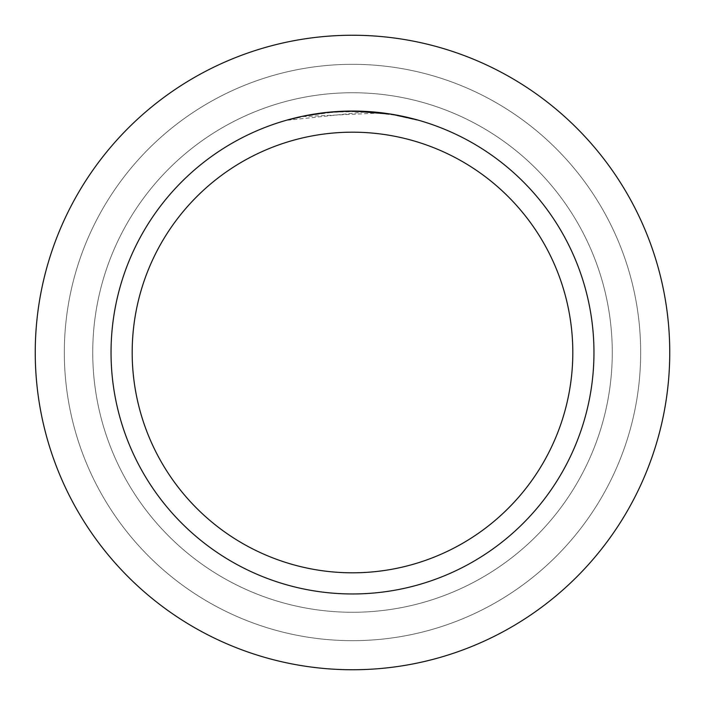 <?xml version="1.0" encoding="UTF-8"?>
<svg xmlns="http://www.w3.org/2000/svg" width="705" height="705" viewBox="0 0 705 705"><rect width="100%" height="100%" fill="white"/><g stroke="black" fill="none" stroke-linecap="round" stroke-linejoin="round"><path stroke-width="0.53" stroke-dasharray="3.52 2.64" d="M352.5 92.734A259.766 259.766 0 0 1 612.266 352.5A259.766 259.766 0 0 1 352.5 612.266A259.766 259.766 0 0 1 92.734 352.5A259.766 259.766 0 0 1 352.5 92.734A259.766 259.766 0 0 1 612.266 352.5A259.766 259.766 0 0 1 352.5 612.266A259.766 259.766 0 0 1 92.734 352.5A259.766 259.766 0 0 1 352.5 92.734A259.766 259.766 0 0 1 612.266 352.5A259.766 259.766 0 0 1 352.5 612.266A259.766 259.766 0 0 1 92.734 352.5A259.766 259.766 0 0 1 352.5 92.734A259.766 259.766 0 0 1 612.266 352.5A259.766 259.766 0 0 1 352.5 612.266A259.766 259.766 0 0 1 92.734 352.5A259.766 259.766 0 0 1 352.5 92.734M352.5 64.331A288.169 288.169 0 0 1 640.669 352.5A288.169 288.169 0 0 1 352.5 640.669A288.169 288.169 0 0 1 64.331 352.5A288.169 288.169 0 0 1 352.5 64.331A288.169 288.169 0 0 1 640.669 352.5A288.169 288.169 0 0 1 352.5 640.669A288.169 288.169 0 0 1 64.331 352.5A288.169 288.169 0 0 1 352.5 64.331M380.18 112.985L302.515 116.625A241.11 241.11 0 0 1 325.34 112.923L346.781 111.46L373.368 112.298L394.774 115.126L417.078 120.203L394.685 115.109L366.512 111.795L287.931 120.194L307.354 115.655L333.703 112.121L360.29 111.513L380.18 112.985L352.5 111.037A241.463 241.463 0 0 1 593.962 352.5A241.463 241.463 0 0 1 352.5 593.962A241.463 241.463 0 0 1 111.037 352.5A241.463 241.463 0 0 1 352.5 111.037L366.512 111.443L391.108 114.148L417.078 119.832M359.92 111.152L360.44 111.17M372.592 111.875L375.677 112.157M391.108 114.501L392.13 114.316M327.992 112.289L325.34 112.571A241.463 241.463 0 0 0 302.515 116.272L320.273 113.197M287.931 120.194L301.529 116.475L319.92 113.249L338.497 111.443L352.5 111.037M322.123 112.959L333.165 111.813M334.778 111.69L335.659 111.628M336.734 111.549L349.918 111.055M352.5 35.25A317.25 317.25 0 0 1 669.75 352.5A317.25 317.25 0 0 1 352.5 669.75A317.25 317.25 0 0 1 35.25 352.5A317.25 317.25 0 0 1 352.5 35.25"/><path stroke-width="1.06" d="M352.5 35.25A317.25 317.25 0 0 1 669.75 352.5A317.25 317.25 0 0 1 352.5 669.75A317.25 317.25 0 0 1 35.25 352.5A317.25 317.25 0 0 1 352.5 35.25A317.25 317.25 0 0 1 669.75 352.5A317.25 317.25 0 0 1 352.5 669.75A317.25 317.25 0 0 1 35.25 352.5A317.25 317.25 0 0 1 352.5 35.25M391.108 114.148L352.5 111.037L359.92 111.152M360.44 111.17L372.592 111.875M375.677 112.157L380.18 112.633M352.5 111.037A241.463 241.463 0 0 1 593.962 352.5A241.463 241.463 0 0 1 352.5 593.962A241.463 241.463 0 0 1 111.037 352.5A241.463 241.463 0 0 1 352.5 111.037L329.015 112.183L349.918 111.055M392.13 114.316L417.078 119.832M352.5 132.188A220.312 220.312 0 0 1 572.812 352.5A220.312 220.312 0 0 1 352.5 572.812A220.312 220.312 0 0 1 132.188 352.5A220.312 220.312 0 0 1 352.5 132.188M327.992 112.289L302.515 116.272L287.931 119.832M320.273 113.197L322.123 112.959M333.165 111.813L334.778 111.69M335.659 111.628L336.734 111.549"/></g></svg>
